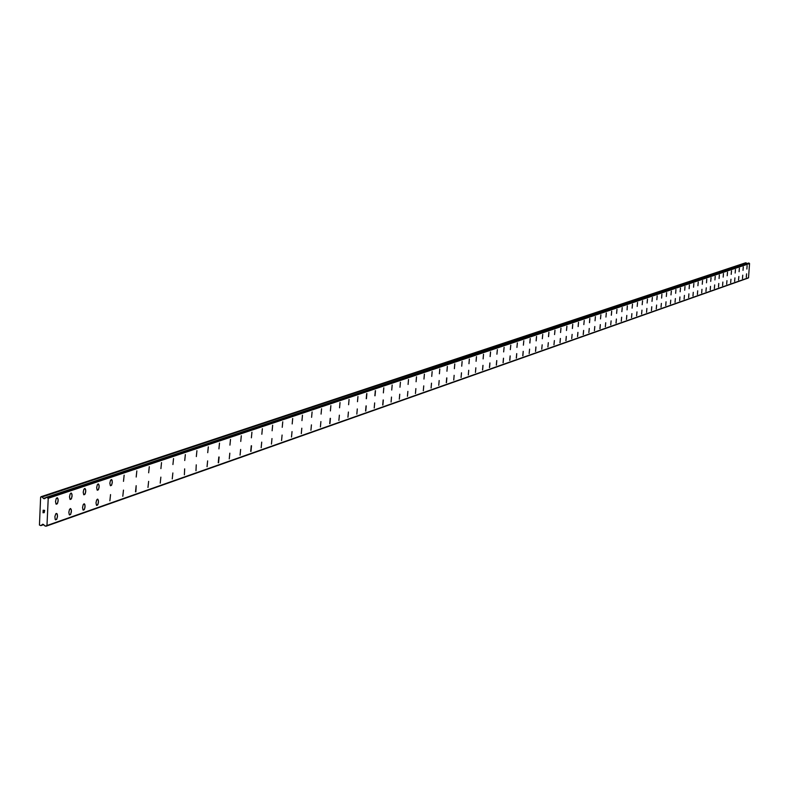 <?xml version="1.0" encoding="UTF-8"?>
<svg xmlns="http://www.w3.org/2000/svg" width="789" height="789" viewBox="0 0 789 789"><rect width="100%" height="100%" fill="white"/><g stroke="black" fill="none" stroke-linecap="round" stroke-linejoin="round"><path stroke-width="1.18" d="M746.315 277.255L746.591 273.832L746.315 277.255M746.581 273.832L746.276 277.264M742.469 278.606L742.745 275.174M738.849 276.515L738.543 279.977M734.934 277.886L734.618 281.357M730.959 279.257L730.644 282.758M726.955 280.647L726.649 284.168M722.862 282.058L722.586 285.588M718.769 283.478L718.493 287.028M714.676 284.908L714.351 288.478M710.218 289.948L710.494 286.368M706.273 287.827L705.938 291.437M701.954 289.316L701.677 292.946M697.397 294.455L697.683 290.816M693.265 292.324L692.979 295.993M688.619 297.542L688.905 293.853M684.428 295.402L684.102 299.11M679.645 300.698L679.94 296.97M675.374 298.558L675.029 302.305M670.758 300.155L670.413 303.923M666.044 301.783L665.748 305.57M661.379 303.41L661.024 307.227M656.616 305.067L656.251 308.903M651.773 306.743L651.428 310.6M646.891 308.44L646.546 312.316M641.95 310.146L641.605 314.052M636.979 311.882L636.605 315.807M631.9 313.637L631.545 317.582M626.811 315.413L626.446 319.387M621.633 317.208L621.268 321.202M616.081 323.036L616.406 319.032L616.081 323.036M616.377 319.022L616.012 323.046M605.725 322.731L605.341 326.794M611.11 320.867L610.725 324.91M600.291 324.614L599.936 328.707M599.995 328.697L600.321 324.614L599.995 328.697M594.798 326.518L594.413 330.63M589.265 328.451L588.87 332.593M583.288 334.566L583.633 330.413L583.288 334.566M583.623 330.413L583.209 334.575M577.903 332.386L577.528 336.578M577.587 336.578L577.933 332.386L577.587 336.578M572.124 334.388L571.729 338.609M566.275 336.42L565.9 340.67M565.969 340.661L566.315 336.42L565.969 340.661M560.358 338.471L559.983 342.751M560.042 342.742L560.387 338.481L560.042 342.742M554.391 340.562L553.957 344.852M548.316 342.673L547.901 346.992M542.171 344.803L541.747 349.162M535.899 346.963L535.514 351.352M535.583 351.342L535.938 346.973L535.583 351.342M529.587 349.152L529.163 353.561M523.186 351.371L522.791 355.819M522.87 355.809L523.225 351.381L522.87 355.809M516.706 353.63L516.302 358.098M516.381 358.088L516.746 353.63L516.381 358.088M510.138 355.908L509.733 360.415M509.812 360.405L510.177 355.918L509.812 360.405M503.481 358.216L503.066 362.753M503.145 362.743L503.52 358.226L503.145 362.743M496.735 360.563L496.32 365.129M496.399 365.12L496.774 360.573L496.399 365.12M489.89 362.94L489.476 367.536M489.555 367.526L489.93 362.94L489.555 367.526M482.957 365.346L482.533 369.972M482.612 369.962L482.996 365.356L482.612 369.962M475.836 367.792L475.451 372.438M468.715 370.268L468.321 374.943M461.486 372.783L461.082 377.487M454.139 375.327L453.744 380.061M446.702 377.901L446.298 382.675M446.446 382.675L446.85 377.911L446.446 382.675M439.167 380.525L438.753 385.328M431.504 383.178L431.1 388.02M423.742 385.88L423.318 390.752M415.872 388.612L415.448 393.524M407.874 391.383L407.44 396.334M399.747 394.204L399.323 399.185M391.512 397.064L391.078 402.074M382.882 405.023L383.326 399.964L382.882 405.023M383.158 399.964L382.714 405.013M374.667 402.913L374.223 408.002M365.771 411.03L366.224 405.901L365.771 411.03M366.047 405.901L365.593 411.03M357.289 408.939L356.835 414.107M348.413 412.026L347.939 417.233M339.378 415.162L338.895 420.409M330.206 418.338L329.723 423.624M329.94 423.634L330.413 418.348L329.94 423.634M320.896 421.573L320.403 426.908M311.428 424.867L310.925 430.232M301.802 428.2L301.299 433.615M292.029 431.593L291.506 437.047M282.087 435.045L281.565 440.548M271.978 438.556L271.455 444.099M261.711 442.116L261.169 447.708M250.971 451.387L251.513 445.755L250.971 451.387M251.257 445.746L250.715 451.377M240.635 449.434L240.073 455.115M229.816 453.182L229.264 458.912M218.819 456.999L218.247 462.768M218.553 462.788L219.115 457.018L218.553 462.788M207.635 460.884L207.053 466.703M195.978 470.727L196.254 464.839M184.379 474.8L184.665 468.863M172.86 472.956L172.249 478.923M160.857 477.128L160.226 483.144M148.628 481.369L147.977 487.444M135.876 491.853L136.172 485.689L135.876 491.853M136.172 485.689L135.511 491.813M123.478 490.097L122.808 496.271M110.549 494.585L109.868 500.818M97.382 499.161L98.329 500.127L98.438 502.445L97.589 505.068L96.465 505.246L95.992 502.83L96.652 499.95L97.787 499.2L98.477 501.193L98.023 504.22L96.672 505.443M83.95 503.816L84.788 504.378L85.034 507.14L84.176 509.783L83.023 509.96L82.539 507.514L83.22 504.615L84.384 503.865L85.074 505.887L84.61 508.925L83.23 510.158M70.27 508.57L71.266 509.576L71.375 511.933L70.497 514.586L69.314 514.753L68.83 512.288L69.521 509.369L70.714 508.619L71.414 510.661L70.734 514.211L69.531 514.961M56.315 513.412L57.341 514.438L57.449 516.815L56.552 519.487L55.151 519.32L54.905 516.509L55.792 513.836L56.995 513.678L57.489 516.164L56.788 519.103L55.555 519.862M746.858 269.049L747.124 265.617M743.011 270.361L743.277 266.919M739.392 268.221L739.086 271.682M735.476 269.542L735.161 273.024M731.502 270.874L731.196 274.375M727.221 275.736L727.497 272.225M723.178 277.117L723.454 273.586M719.085 278.507L719.361 274.957M715.229 276.347L714.913 279.927M711.047 277.758L710.721 281.348M706.776 279.178L706.5 282.787M702.269 284.237L702.555 280.618M698.245 282.067L697.91 285.717M693.876 283.537L693.541 287.206M689.418 285.026L689.132 288.705M685.01 286.515L684.684 290.234M680.453 288.034L680.157 291.762M675.65 293.321L675.946 289.573M671.331 291.121L670.985 294.889M666.666 292.689L666.32 296.477M661.902 294.277L661.616 298.094M657.188 295.885L656.833 299.712M652.365 297.502L652 301.359M647.483 299.149L647.118 303.025M642.552 300.806L642.187 304.702M637.551 302.483L637.206 306.408M632.492 304.179L632.127 308.134M627.077 309.87L627.334 305.905M622.225 307.641L621.86 311.645M616.968 309.406L616.604 313.42M606.317 312.986L605.942 317.06M611.672 311.182L611.317 315.235M611.376 315.225L611.692 311.191L611.376 315.225M600.883 314.811L600.508 318.904M595.409 316.665L595.034 320.788M589.827 318.529L589.472 322.681M589.531 322.671L589.856 318.539L589.531 322.671M584.225 320.433L583.84 324.604M578.495 322.346L578.13 326.547M578.189 326.538L578.524 322.346L578.189 326.538M572.725 324.289L572.36 328.51M572.419 328.5L572.755 324.289L572.419 328.5M566.906 326.261L566.482 330.502M560.959 328.244L560.565 332.514M554.973 330.266L554.568 334.566M548.572 336.627L548.927 332.307L548.572 336.627M548.897 332.307L548.483 336.637M542.743 334.378L542.329 338.728M536.52 336.469L536.125 340.858M536.195 340.848L536.55 336.479L536.195 340.848M530.208 338.589L529.813 343.008M529.883 343.008L530.238 338.599L529.883 343.008M523.807 340.749L523.383 345.188M517.367 342.929L516.923 347.407M510.789 345.138L510.325 349.635M504.102 347.377L503.658 351.904M497.356 349.645L496.912 354.202M490.511 351.943L490.097 356.549M490.176 356.539L490.561 351.953L490.176 356.539M483.509 354.291L483.124 358.906M476.477 356.658L476.083 361.293M469.347 359.054L468.962 363.729M462.117 361.48L461.723 366.195M454.78 363.946L454.385 368.69M447.353 366.451L446.939 371.224M439.808 368.986L439.394 373.799M432.145 371.56L431.741 376.402M424.393 374.173L423.969 379.055M416.513 376.826L416.089 381.738M408.515 379.519L408.091 384.46M400.408 382.241L399.974 387.231M392.172 385.012L391.729 390.032M383.809 387.823L383.365 392.883M375.041 395.782L375.485 390.683L375.041 395.782M375.317 390.683L374.874 395.772M366.421 398.711L366.875 393.583L366.421 398.711M366.707 393.583L366.254 398.711M357.95 396.522L357.486 401.7M349.063 399.51L348.6 404.727M340.029 402.548L339.566 407.805M330.867 405.635L330.394 410.931M321.557 408.771L321.074 414.097M312.089 411.957L311.596 417.332M302.463 415.192L301.96 420.606M292.689 418.476L292.186 423.94M282.748 421.819L282.235 427.322M272.649 425.222L272.126 430.764M262.362 428.674L261.84 434.266M251.928 432.194L251.385 437.826M241.306 435.765L240.753 441.445M230.496 439.404L229.934 445.134M219.5 443.102L218.928 448.882M208.306 446.86L207.724 452.689M196.925 450.697L196.333 456.565M185.336 454.592L184.734 460.52M173.541 458.557L172.929 464.534M161.518 462.601L160.907 468.627M149.289 466.713L148.657 472.798M136.842 470.905L136.191 477.039M124.139 475.175L123.488 481.359M111.219 479.525L112.146 480.471L112.265 482.779L111.436 485.393L110.332 485.57L109.858 483.174L110.509 480.304L111.821 479.751L112.304 482.138L111.653 485.018L110.549 485.758M98.053 483.953L99 484.919L99.118 487.247L98.27 489.88L97.146 490.058L96.662 487.632L97.323 484.742L98.447 483.992L99.148 485.994L98.694 489.022L97.353 490.245M84.62 488.47L85.597 489.456L85.715 491.803L84.847 494.447L83.703 494.624L83.21 492.178L83.881 489.269L85.044 488.519L85.745 490.541L85.291 493.589L83.91 494.821M70.931 493.076L71.937 494.082L72.046 496.439L71.168 499.112L69.994 499.279L69.501 496.804L70.182 493.875L71.375 493.125L72.085 495.167L71.621 498.244L70.211 499.486M56.976 497.77L58.001 498.796L58.12 501.183L57.222 503.865L56.019 504.023L55.516 501.528L56.216 498.579L57.439 497.829L58.159 499.901L57.676 502.997L56.236 504.23M44.529 510.473L43.937 510.414L44.5 511.292L44.529 510.473M43.839 510.404L43.237 510.335L43.839 510.404M43.237 510.335L43.208 511.154L43.247 510.335M43.109 511.144L43.148 510.217L44.638 510.375L44.5 511.292L44.638 510.375L43.148 510.217L43.109 511.144M43.681 512.475L43.178 511.923L43.681 512.475M43.178 511.923L43.139 512.791L43.178 511.923M43.04 512.781L43.079 511.686L44.105 512.712L44.401 512.1L44.115 512.712L43.089 511.686L43.04 512.781M44.815 498.569L46.482 497.287L48.228 498.293L46.965 525.592L45.259 526.115L42.793 524.192L40.9 525.622L39.45 525.06L40.633 497.109L41.985 496.814L43.425 498.421L46.206 497.494M43.425 498.421L44.352 498.727M746.867 263.605L745.644 262.796L41.058 496.715M46.926 525.622L748.524 277.777L749.55 263.546L748.505 263.072M46.216 526.135L748.327 277.846M47.074 525.494L748.623 277.698M48.228 498.293L749.55 263.546M40.998 525.563L43.789 524.577L40.9 525.622M46.255 526.076L748.169 278.014M46.965 525.592L748.564 277.748M48.129 498.175L749.501 263.477M48.011 498.086L749.432 263.437M47.468 497.543L749.146 263.161M47.251 497.366L749.027 263.072M46.482 497.287L748.603 263.033M43.878 498.678L45.17 498.244M42.211 496.942L746.266 262.905M41.985 496.814L746.147 262.836M46.127 526.194L748.1 278.073M46.886 525.642L748.524 277.777M46.393 497.297L748.554 263.043"/></g></svg>
